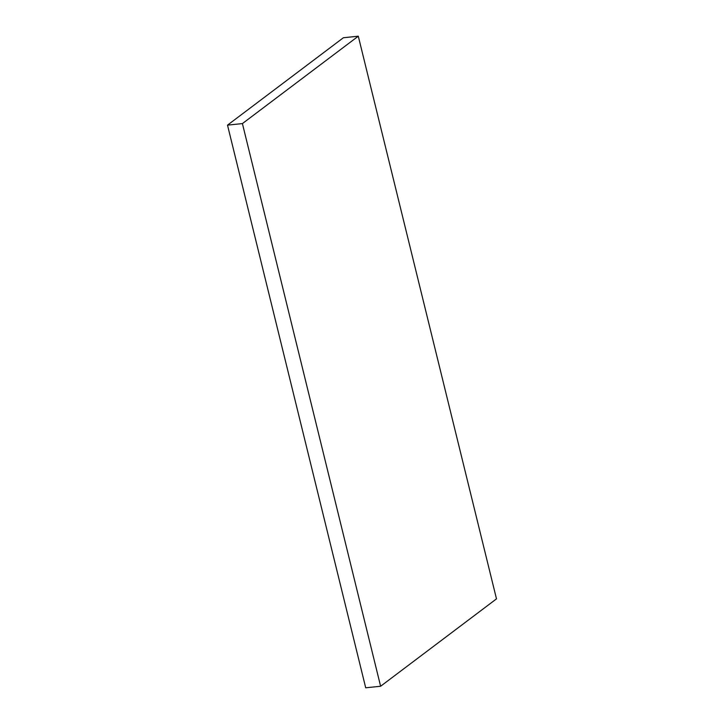 <?xml version="1.0" encoding="UTF-8"?>
<svg xmlns="http://www.w3.org/2000/svg" width="724" height="724" viewBox="0 0 724 724"><rect width="100%" height="100%" fill="white"/><g stroke="black" fill="none" stroke-linecap="round" stroke-linejoin="round"><path stroke-width="1.09" d="M242.413 123.587L358.289 36.2L343.384 37.748L227.508 125.134L242.413 123.587L380.616 686.252L496.492 598.866L358.289 36.2M227.508 125.134L365.711 687.8L380.616 686.252"/></g></svg>
